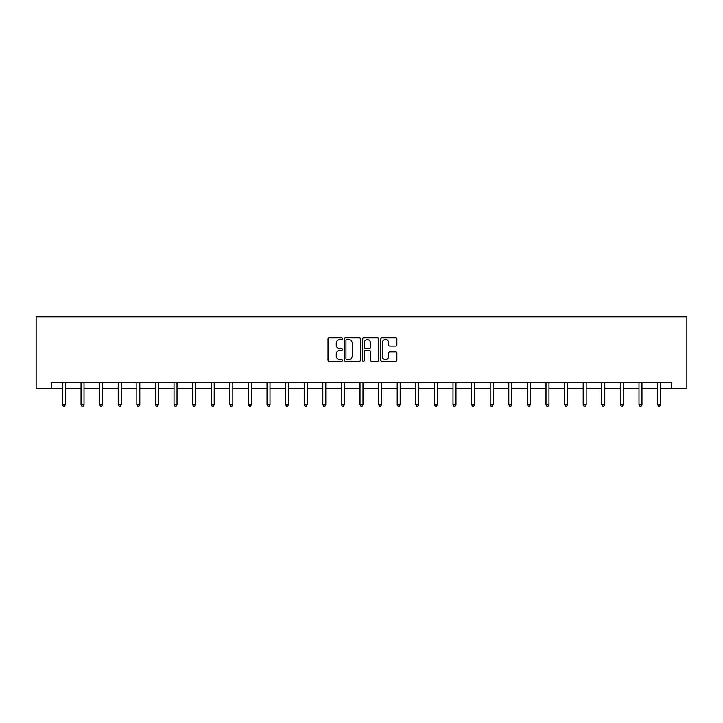<?xml version="1.0" encoding="UTF-8"?>
<svg xmlns="http://www.w3.org/2000/svg" width="723" height="723" viewBox="0 0 723 723"><rect width="100%" height="100%" fill="white"/><g stroke="black" fill="none" stroke-linecap="round" stroke-linejoin="round"><path stroke-width="1.08" d="M342.422 338.68A0.822 0.822 0 0 0 341.608 337.867L329.173 337.867A1.166 1.166 0 0 0 327.998 339.033L327.998 360.099A1.166 1.166 0 0 0 329.173 361.265L341.608 361.265A0.822 0.822 0 0 0 342.422 360.452A0.822 0.822 0 0 0 341.608 359.629L340 359.629A3.742 3.742 0 0 1 336.249 355.888L336.249 354.134A3.742 3.742 0 0 1 340 350.384L341.608 350.384A0.822 0.822 0 0 0 342.422 349.571A0.822 0.822 0 0 0 341.608 348.748L340 348.748A3.742 3.742 0 0 1 336.249 345.007L336.249 343.244A3.742 3.742 0 0 1 340 339.503L341.608 339.503A0.822 0.822 0 0 0 342.422 338.68M395.698 346.118A1.166 1.166 0 0 0 396.873 344.943L396.873 339.033A1.166 1.166 0 0 0 395.698 337.867L381.889 337.867A1.166 1.166 0 0 0 380.723 339.033L380.723 360.099A1.166 1.166 0 0 0 381.889 361.265L395.698 361.265A1.166 1.166 0 0 0 396.873 360.099L396.873 352.96A1.166 1.166 0 0 0 395.698 351.794L389.787 351.794A1.166 1.166 0 0 0 388.622 352.96L388.622 356.502A3.127 3.127 0 0 1 385.486 359.629A3.127 3.127 0 0 1 382.359 356.502L382.359 342.63A3.127 3.127 0 0 1 385.486 339.503A3.127 3.127 0 0 1 388.622 342.63L388.622 344.943A1.166 1.166 0 0 0 389.787 346.118L395.698 346.118M51.288 388.314L51.288 382.35L671.712 382.35L671.712 388.314L686.85 388.314L686.85 316.782L36.15 316.782L36.15 388.314L62.44 388.314M360.479 339.033A1.166 1.166 0 0 0 359.304 337.867L345.495 337.867A1.166 1.166 0 0 0 344.329 339.033L344.329 360.099A1.166 1.166 0 0 0 345.495 361.265L359.304 361.265A1.166 1.166 0 0 0 360.479 360.099L360.479 339.033M363.696 337.867L377.505 337.867A1.166 1.166 0 0 1 378.671 339.033L378.671 360.099A1.166 1.166 0 0 1 377.505 361.265L371.595 361.265A1.166 1.166 0 0 1 370.42 360.099L370.42 351.559A1.166 1.166 0 0 0 369.254 350.384L365.332 350.384A1.166 1.166 0 0 0 364.166 351.559L364.166 360.452A0.822 0.822 0 0 1 363.344 361.265A0.822 0.822 0 0 1 362.521 360.452L362.521 339.033A1.166 1.166 0 0 1 363.696 337.867M65.422 388.314L81.039 388.314M84.013 388.314L99.638 388.314M102.612 388.314L118.229 388.314M121.211 388.314L136.828 388.314M139.81 388.314L155.427 388.314M158.409 388.314L174.026 388.314M177.008 388.314L192.625 388.314M195.608 388.314L211.224 388.314M214.207 388.314L229.824 388.314M232.806 388.314L248.423 388.314M251.405 388.314L267.022 388.314M269.995 388.314L285.621 388.314M288.594 388.314L304.211 388.314M307.194 388.314L322.81 388.314M325.793 388.314L341.41 388.314M344.392 388.314L360.009 388.314M362.991 388.314L378.608 388.314M381.59 388.314L397.207 388.314M400.19 388.314L415.806 388.314M418.789 388.314L434.406 388.314M437.379 388.314L453.005 388.314M455.978 388.314L471.595 388.314M474.577 388.314L490.194 388.314M493.176 388.314L508.793 388.314M511.776 388.314L527.392 388.314M530.375 388.314L545.992 388.314M548.974 388.314L564.591 388.314M567.573 388.314L583.19 388.314M586.172 388.314L601.789 388.314M604.771 388.314L620.388 388.314M623.362 388.314L638.987 388.314M641.961 388.314L657.578 388.314M660.56 388.314L671.712 388.314M346.787 339.503A0.822 0.822 0 0 0 345.965 340.325L345.965 358.807A0.822 0.822 0 0 0 346.787 359.629L348.477 359.629A3.742 3.742 0 0 0 352.228 355.888L352.228 343.244A3.742 3.742 0 0 0 348.477 339.503L346.787 339.503M370.42 342.693A3.127 3.127 0 0 0 367.293 339.557A3.127 3.127 0 0 0 364.166 342.693L364.166 347.573A1.166 1.166 0 0 0 365.332 348.748L369.254 348.748A1.166 1.166 0 0 0 370.42 347.573L370.42 342.693M65.576 382.35L65.504 382.53A1.193 1.193 0 0 0 65.422 382.973L65.422 404.672L62.44 404.672L62.44 382.973A1.193 1.193 0 0 0 62.35 382.53L62.277 382.35M65.422 404.672L64.528 406.218L63.335 406.218L62.44 404.672M84.175 382.35L84.103 382.53A1.193 1.193 0 0 0 84.013 382.973L84.013 404.672L81.039 404.672L81.039 382.973A1.193 1.193 0 0 0 80.949 382.53L80.877 382.35M84.013 404.672L83.127 406.218L81.934 406.218L81.039 404.672M102.774 382.35L102.702 382.53A1.193 1.193 0 0 0 102.612 382.973L102.612 404.672L99.638 404.672L99.638 382.973A1.193 1.193 0 0 0 99.548 382.53L99.476 382.35M102.612 404.672L101.717 406.218L100.524 406.218L99.638 404.672M121.374 382.35L121.301 382.53A1.193 1.193 0 0 0 121.211 382.973L121.211 404.672L118.229 404.672L118.229 382.973A1.193 1.193 0 0 0 118.147 382.53L118.075 382.35M121.211 404.672L120.316 406.218L119.123 406.218L118.229 404.672M139.964 382.35L139.901 382.53A1.193 1.193 0 0 0 139.81 382.973L139.81 404.672L136.828 404.672L136.828 382.973A1.193 1.193 0 0 0 136.746 382.53L136.674 382.35M139.81 404.672L138.915 406.218L137.722 406.218L136.828 404.672M158.563 382.35L158.5 382.53A1.193 1.193 0 0 0 158.409 382.973L158.409 404.672L155.427 404.672L155.427 382.973A1.193 1.193 0 0 0 155.346 382.53L155.273 382.35M158.409 404.672L157.515 406.218L156.322 406.218L155.427 404.672M177.162 382.35L177.09 382.53A1.193 1.193 0 0 0 177.008 382.973L177.008 404.672L174.026 404.672L174.026 382.973A1.193 1.193 0 0 0 173.945 382.53L173.872 382.35M177.008 404.672L176.114 406.218L174.921 406.218L174.026 404.672M195.761 382.35L195.689 382.53A1.193 1.193 0 0 0 195.608 382.973L195.608 404.672L192.625 404.672L192.625 382.973A1.193 1.193 0 0 0 192.535 382.53L192.472 382.35M195.608 404.672L194.713 406.218L193.52 406.218L192.625 404.672M214.36 382.35L214.288 382.53A1.193 1.193 0 0 0 214.207 382.973L214.207 404.672L211.224 404.672L211.224 382.973A1.193 1.193 0 0 0 211.134 382.53L211.071 382.35M214.207 404.672L213.312 406.218L212.119 406.218L211.224 404.672M232.96 382.35L232.887 382.53A1.193 1.193 0 0 0 232.806 382.973L232.806 404.672L229.824 404.672L229.824 382.973A1.193 1.193 0 0 0 229.733 382.53L229.67 382.35M232.806 404.672L231.911 406.218L230.718 406.218L229.824 404.672M251.559 382.35L251.487 382.53A1.193 1.193 0 0 0 251.405 382.973L251.405 404.672L248.423 404.672L248.423 382.973A1.193 1.193 0 0 0 248.332 382.53L248.26 382.35M251.405 404.672L250.51 406.218L249.318 406.218L248.423 404.672M270.158 382.35L270.086 382.53A1.193 1.193 0 0 0 269.995 382.973L269.995 404.672L267.022 404.672L267.022 382.973A1.193 1.193 0 0 0 266.932 382.53L266.859 382.35M269.995 404.672L269.101 406.218L267.917 406.218L267.022 404.672M288.757 382.35L288.685 382.53A1.193 1.193 0 0 0 288.594 382.973L288.594 404.672L285.621 404.672L285.621 382.973A1.193 1.193 0 0 0 285.531 382.53L285.458 382.35M288.594 404.672L287.7 406.218L286.507 406.218L285.621 404.672M307.356 382.35L307.284 382.53A1.193 1.193 0 0 0 307.194 382.973L307.194 404.672L304.211 404.672L304.211 382.973A1.193 1.193 0 0 0 304.13 382.53L304.058 382.35M307.194 404.672L306.299 406.218L305.106 406.218L304.211 404.672M325.946 382.35L325.883 382.53A1.193 1.193 0 0 0 325.793 382.973L325.793 404.672L322.81 404.672L322.81 382.973A1.193 1.193 0 0 0 322.729 382.53L322.657 382.35M325.793 404.672L324.898 406.218L323.705 406.218L322.81 404.672M344.546 382.35L344.482 382.53A1.193 1.193 0 0 0 344.392 382.973L344.392 404.672L341.41 404.672L341.41 382.973A1.193 1.193 0 0 0 341.328 382.53L341.256 382.35M344.392 404.672L343.497 406.218L342.304 406.218L341.41 404.672M363.145 382.35L363.073 382.53A1.193 1.193 0 0 0 362.991 382.973L362.991 404.672L360.009 404.672L360.009 382.973A1.193 1.193 0 0 0 359.927 382.53L359.855 382.35M362.991 404.672L362.096 406.218L360.904 406.218L360.009 404.672M381.744 382.35L381.672 382.53A1.193 1.193 0 0 0 381.59 382.973L381.59 404.672L378.608 404.672L378.608 382.973A1.193 1.193 0 0 0 378.518 382.53L378.454 382.35M381.59 404.672L380.696 406.218L379.503 406.218L378.608 404.672M400.343 382.35L400.271 382.53A1.193 1.193 0 0 0 400.19 382.973L400.19 404.672L397.207 404.672L397.207 382.973A1.193 1.193 0 0 0 397.117 382.53L397.054 382.35M400.19 404.672L399.295 406.218L398.102 406.218L397.207 404.672M418.942 382.35L418.87 382.53A1.193 1.193 0 0 0 418.789 382.973L418.789 404.672L415.806 404.672L415.806 382.973A1.193 1.193 0 0 0 415.716 382.53L415.644 382.35M418.789 404.672L417.894 406.218L416.701 406.218L415.806 404.672M437.542 382.35L437.469 382.53A1.193 1.193 0 0 0 437.379 382.973L437.379 404.672L434.406 404.672L434.406 382.973A1.193 1.193 0 0 0 434.315 382.53L434.243 382.35M437.379 404.672L436.493 406.218L435.3 406.218L434.406 404.672M456.141 382.35L456.068 382.53A1.193 1.193 0 0 0 455.978 382.973L455.978 404.672L453.005 404.672L453.005 382.973A1.193 1.193 0 0 0 452.914 382.53L452.842 382.35M455.978 404.672L455.083 406.218L453.899 406.218L453.005 404.672M474.74 382.35L474.668 382.53A1.193 1.193 0 0 0 474.577 382.973L474.577 404.672L471.595 404.672L471.595 382.973A1.193 1.193 0 0 0 471.513 382.53L471.441 382.35M474.577 404.672L473.682 406.218L472.49 406.218L471.595 404.672M493.33 382.35L493.267 382.53A1.193 1.193 0 0 0 493.176 382.973L493.176 404.672L490.194 404.672L490.194 382.973A1.193 1.193 0 0 0 490.113 382.53L490.04 382.35M493.176 404.672L492.282 406.218L491.089 406.218L490.194 404.672M511.929 382.35L511.866 382.53A1.193 1.193 0 0 0 511.776 382.973L511.776 404.672L508.793 404.672L508.793 382.973A1.193 1.193 0 0 0 508.712 382.53L508.64 382.35M511.776 404.672L510.881 406.218L509.688 406.218L508.793 404.672M530.528 382.35L530.465 382.53A1.193 1.193 0 0 0 530.375 382.973L530.375 404.672L527.392 404.672L527.392 382.973A1.193 1.193 0 0 0 527.311 382.53L527.239 382.35M530.375 404.672L529.48 406.218L528.287 406.218L527.392 404.672M549.128 382.35L549.055 382.53A1.193 1.193 0 0 0 548.974 382.973L548.974 404.672L545.992 404.672L545.992 382.973A1.193 1.193 0 0 0 545.91 382.53L545.838 382.35M548.974 404.672L548.079 406.218L546.886 406.218L545.992 404.672M567.727 382.35L567.654 382.53A1.193 1.193 0 0 0 567.573 382.973L567.573 404.672L564.591 404.672L564.591 382.973A1.193 1.193 0 0 0 564.5 382.53L564.437 382.35M567.573 404.672L566.678 406.218L565.485 406.218L564.591 404.672M586.326 382.35L586.254 382.53A1.193 1.193 0 0 0 586.172 382.973L586.172 404.672L583.19 404.672L583.19 382.973A1.193 1.193 0 0 0 583.1 382.53L583.036 382.35M586.172 404.672L585.278 406.218L584.085 406.218L583.19 404.672M604.925 382.35L604.853 382.53A1.193 1.193 0 0 0 604.771 382.973L604.771 404.672L601.789 404.672L601.789 382.973A1.193 1.193 0 0 0 601.699 382.53L601.626 382.35M604.771 404.672L603.877 406.218L602.684 406.218L601.789 404.672M623.524 382.35L623.452 382.53A1.193 1.193 0 0 0 623.362 382.973L623.362 404.672L620.388 404.672L620.388 382.973A1.193 1.193 0 0 0 620.298 382.53L620.226 382.35M623.362 404.672L622.476 406.218L621.283 406.218L620.388 404.672M642.123 382.35L642.051 382.53A1.193 1.193 0 0 0 641.961 382.973L641.961 404.672L638.987 404.672L638.987 382.973A1.193 1.193 0 0 0 638.897 382.53L638.825 382.35M641.961 404.672L641.066 406.218L639.873 406.218L638.987 404.672M660.723 382.35L660.65 382.53A1.193 1.193 0 0 0 660.56 382.973L660.56 404.672L657.578 404.672L657.578 382.973A1.193 1.193 0 0 0 657.496 382.53L657.424 382.35M660.56 404.672L659.665 406.218L658.472 406.218L657.578 404.672"/></g></svg>
